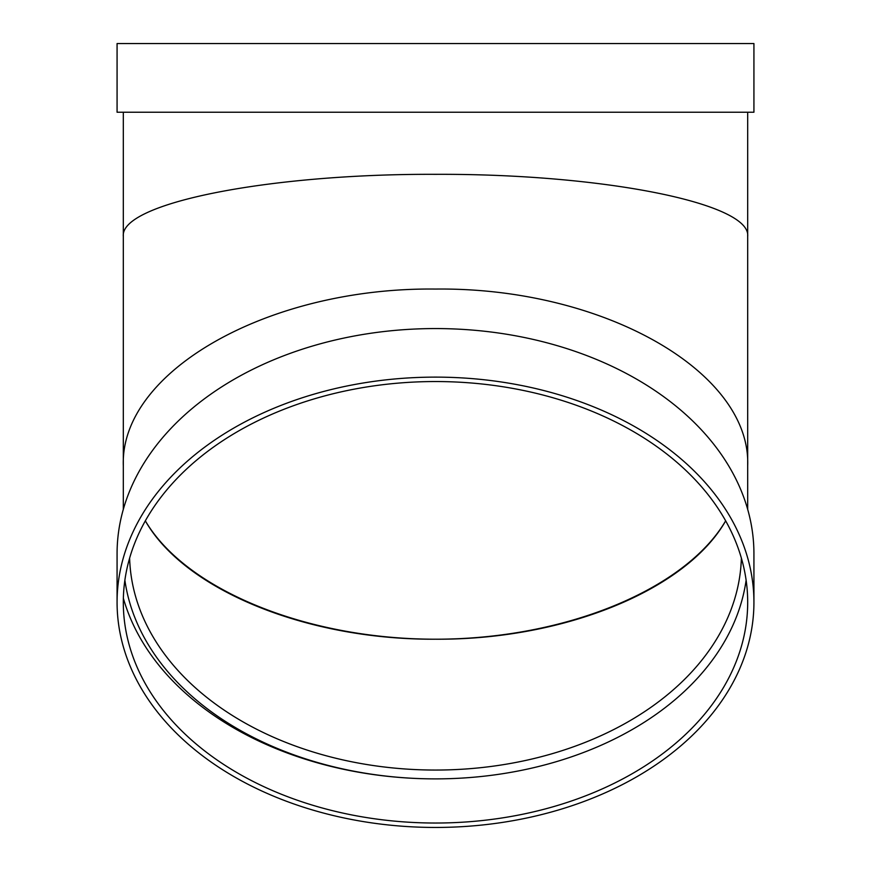 <?xml version="1.0" encoding="UTF-8"?>
<svg xmlns="http://www.w3.org/2000/svg" width="871" height="871" viewBox="0 0 871 871"><rect width="100%" height="100%" fill="white"/><g stroke="black" fill="none" stroke-linecap="round" stroke-linejoin="round"><path stroke-width="1.31" d="M747.688 112.228L747.688 236.422C751.183 203.237 602.373 173.634 435.5 174.331C268.627 173.634 119.817 203.237 123.312 236.422L123.312 465.909C119.817 371.384 268.627 287.082 435.5 289.063C602.373 287.082 751.183 371.384 747.688 465.909C751.183 371.384 602.373 287.082 435.5 289.063C268.627 287.082 119.817 371.384 123.312 465.909L123.312 509.35M117.073 112.228L753.927 112.228L753.927 43.55L117.073 43.55L117.073 112.228M725.663 520.847C685.042 589.95 564.081 639.292 435.5 639.205C306.919 639.292 185.959 589.95 145.337 520.847C184.706 590.092 307.071 640.011 435.5 639.205C563.929 640.011 686.294 590.092 725.663 520.847M747.688 509.35L747.688 236.422C751.183 203.237 602.373 173.634 435.5 174.331C268.627 173.634 119.817 203.237 123.312 236.422L123.312 112.228M753.927 602.286L753.927 553.727A318.427 225.164 180 0 0 435.5 328.563A318.427 225.164 180 0 0 117.073 553.727L117.073 602.286A318.427 225.164 180 0 0 435.5 827.45A318.427 225.164 180 0 0 753.927 602.286A318.427 225.164 180 0 0 435.5 377.121A318.427 225.164 180 0 0 117.073 602.286M123.366 598.279A318.427 225.164 180 0 0 435.5 778.881A312.188 220.744 180 0 0 746.12 580.217M435.5 823.03A312.188 220.744 180 0 0 747.688 602.286A312.188 220.744 180 0 0 435.5 381.542A312.188 220.744 180 0 0 123.312 602.286A312.188 220.744 180 0 0 435.5 823.03M124.88 580.217A312.188 220.744 180 0 0 435.5 778.881M129.627 558.137A305.939 216.335 180 0 0 435.5 770.051A305.939 216.335 180 0 0 741.373 558.137"/></g></svg>
